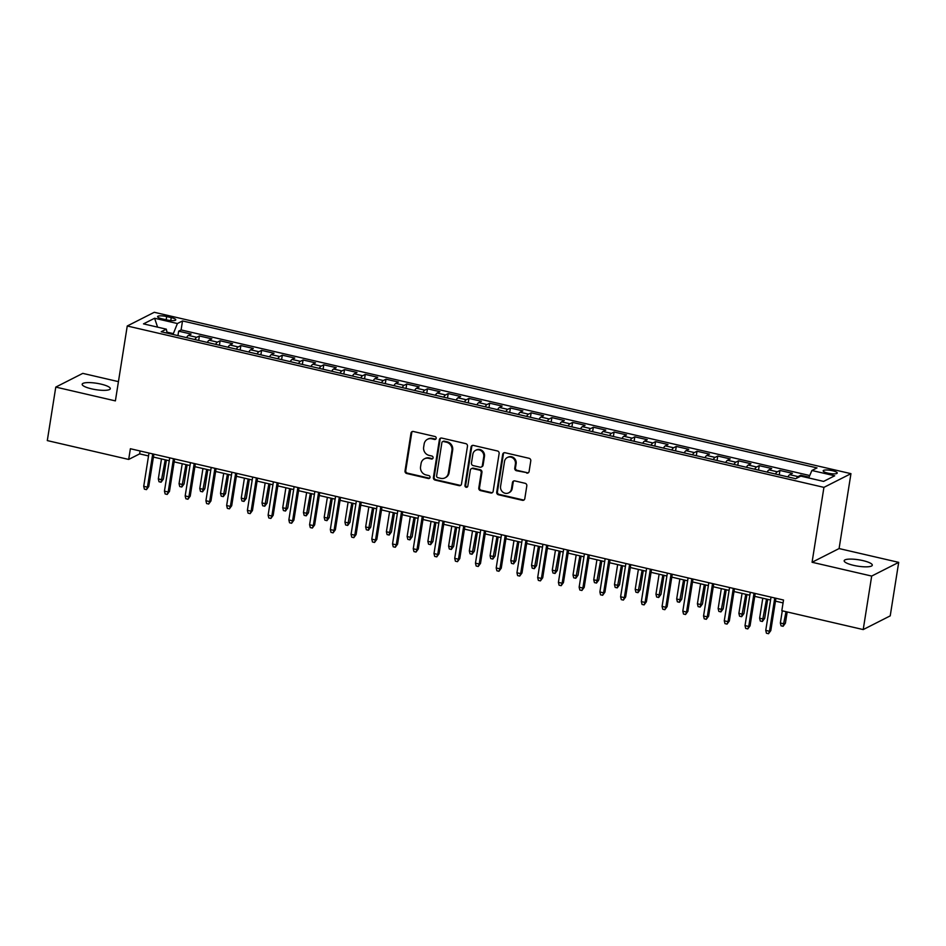 <?xml version="1.0" encoding="UTF-8"?>
<svg xmlns="http://www.w3.org/2000/svg" width="946" height="946" viewBox="0 0 946 946"><rect width="100%" height="100%" fill="white"/><g stroke="black" fill="none" stroke-linecap="round" stroke-linejoin="round"><path stroke-width="1.42" d="M436.189 438.305A1.525 1.419 -116.9 0 0 434.994 436.508L413.378 431.494A2.188 2.034 -116.9 0 0 411.002 433.126L405.018 470.942A2.188 2.034 -116.9 0 0 406.721 473.508L428.349 478.522A1.525 1.419 -116.9 0 0 430.004 477.375A1.525 1.419 -116.9 0 0 428.81 475.578L426.007 474.927A6.989 6.492 -116.9 0 1 420.568 466.697L421.065 463.552A6.989 6.492 -116.9 0 1 428.644 458.337L431.435 458.987A1.525 1.419 -116.9 0 0 433.091 457.84A1.525 1.419 -116.9 0 0 431.908 456.043L429.106 455.393A6.989 6.492 -116.9 0 1 423.654 447.162L424.151 444.017A6.989 6.492 -116.9 0 1 431.731 438.802L434.533 439.452A1.525 1.419 -116.9 0 0 436.189 438.305M862.906 560.6A14.237 3.216 9 0 0 844.175 560.742A14.237 3.216 9 0 0 853.564 565.341A14.237 3.216 9 0 0 872.295 565.2A14.237 3.216 9 0 0 862.906 560.6M100.915 384.1A14.237 3.216 9 0 0 82.172 384.253A14.237 3.216 9 0 0 91.561 388.841A14.237 3.216 9 0 0 110.304 388.7A14.237 3.216 9 0 0 100.915 384.1M832.539 470.741A7.119 1.608 9 0 0 823.174 470.812A7.119 1.608 9 0 0 827.868 473.118A7.119 1.608 9 0 0 837.234 473.035A7.119 1.608 9 0 0 832.539 470.741M526.733 473.106A2.188 2.034 -116.9 0 0 529.098 471.475L530.777 460.868A2.188 2.034 -116.9 0 0 529.074 458.302L505.058 452.732A2.188 2.034 -116.9 0 0 502.693 454.364L496.709 492.18A2.188 2.034 -116.9 0 0 498.412 494.746L522.429 500.316A2.188 2.034 -116.9 0 0 524.794 498.684L526.816 485.866A2.188 2.034 -116.9 0 0 525.113 483.3L514.837 480.911A2.188 2.034 -116.9 0 0 512.472 482.543L511.467 488.905A5.842 5.428 -116.9 0 1 502.834 492.133A5.842 5.428 -116.9 0 1 500.576 486.374L504.514 461.482A5.842 5.428 -116.9 0 1 513.158 458.254A5.842 5.428 -116.9 0 1 515.404 464.013L514.754 468.152A2.188 2.034 -116.9 0 0 516.457 470.73L527.466 472.74A2.188 2.034 -116.9 0 0 528.4 472.728M812.07 562.267L871.68 576.067L863.213 629.575L890.221 615.87L898.7 562.362L839.09 548.562L850.951 473.662L823.931 487.367L812.07 562.267L839.09 548.562M118.439 381.64L82.787 373.374L55.779 387.091L115.388 400.891L127.249 325.992L823.931 487.367M55.779 387.091L47.3 440.588L128.68 459.437L139.641 453.879L148.534 455.937M863.213 629.575L781.822 610.714L783.525 600.024L130.382 448.735L128.68 459.437M467.478 446.216A2.188 2.034 -116.9 0 0 465.775 443.639L441.77 438.081A2.188 2.034 -116.9 0 0 439.393 439.701L433.41 477.517A2.188 2.034 -116.9 0 0 435.113 480.083L459.129 485.653A2.188 2.034 -116.9 0 0 461.494 484.021L467.478 446.216M473.414 445.412L497.43 450.97A2.188 2.034 -116.9 0 1 499.133 453.536L493.138 491.352A2.188 2.034 -116.9 0 1 490.773 492.984L480.497 490.596A2.188 2.034 -116.9 0 1 478.794 488.03L481.218 472.693A2.188 2.034 -116.9 0 0 479.516 470.127L472.704 468.542A2.188 2.034 -116.9 0 0 470.339 470.174L467.809 486.138A1.525 1.419 -116.9 0 1 465.55 486.977A1.525 1.419 -116.9 0 1 464.959 485.475L471.049 447.032A2.188 2.034 -116.9 0 1 473.414 445.412M809.043 477.174L800.694 475.247L800.529 476.252M796.485 478.298A8.892 2.59 -77 0 1 798.022 476.595L789.733 474.679L792.393 473.319L779.953 470.446L779.244 474.904M775.46 474.029A8.892 2.59 -77 0 1 777.293 471.794L768.992 469.878L771.664 468.518L759.224 465.645L758.515 470.103M754.719 469.228A8.892 2.59 -77 0 1 756.552 466.993L748.262 465.065L750.923 463.717L738.483 460.832L737.774 465.302M733.99 464.427A8.892 2.59 -77 0 1 735.822 462.192L727.533 460.264L730.194 458.916L717.754 456.031L717.044 460.501M713.249 459.626A8.892 2.59 -77 0 1 715.081 457.391L706.792 455.464L709.453 454.115L697.013 451.23L696.315 455.7M692.519 454.825A8.892 2.59 -77 0 1 694.352 452.59L686.063 450.663L688.723 449.315L676.284 446.429L675.574 450.899M671.778 450.012A8.892 2.59 -77 0 1 673.623 447.777L665.322 445.862L667.994 444.514L655.543 441.628L654.845 446.098M651.049 445.211A8.892 2.59 -77 0 1 652.882 442.976L644.593 441.061L647.253 439.701L634.813 436.827L634.104 441.285M630.308 440.41A8.892 2.59 -77 0 1 632.153 438.175L623.852 436.26L626.524 434.9L614.084 432.026L613.375 436.484M609.579 435.609A8.892 2.59 -77 0 1 611.412 433.374L603.122 431.447L605.783 430.099L593.343 427.214L592.634 431.683M588.838 430.808A8.892 2.59 -77 0 1 590.682 428.573L582.381 426.646L585.054 425.298L572.614 422.413L571.904 426.883M568.108 426.007A8.892 2.59 -77 0 1 569.941 423.773L561.652 421.845L564.313 420.497L551.873 417.612L551.163 422.082M547.379 421.207A8.892 2.59 -77 0 1 549.212 418.972L540.911 417.044L543.583 415.696L531.144 412.811L530.434 417.281M526.638 416.394A8.892 2.59 -77 0 1 528.471 414.159L520.182 412.243L522.842 410.895L510.402 408.01L509.693 412.48M505.909 411.593A8.892 2.59 -77 0 1 507.742 409.358L499.441 407.442L502.113 406.082L489.673 403.209L488.964 407.667M485.168 406.792A8.892 2.59 -77 0 1 487.001 404.557L478.711 402.641L481.372 401.281L468.932 398.408L468.235 402.866M464.439 401.991A8.892 2.59 -77 0 1 466.272 399.756L457.982 397.828L460.643 396.48L448.203 393.595L447.493 398.065M443.698 397.19A8.892 2.59 -77 0 1 445.531 394.955L437.241 393.028L439.902 391.679L427.462 388.794L426.764 393.264M422.968 392.389A8.892 2.59 -77 0 1 424.801 390.154L416.512 388.227L419.173 386.879L406.733 383.993L406.023 388.463M402.227 387.588A8.892 2.59 -77 0 1 404.072 385.341L395.771 383.426L398.443 382.078L385.992 379.192L385.294 383.662M381.498 382.775A8.892 2.59 -77 0 1 383.331 380.54L375.042 378.625L377.702 377.277L365.262 374.391L364.553 378.861M360.757 377.974A8.892 2.59 -77 0 1 362.602 375.739L354.301 373.824L356.973 372.464L344.533 369.59L343.824 374.048M340.028 373.173A8.892 2.59 -77 0 1 341.861 370.938L333.571 369.023L336.232 367.663L323.792 364.789L323.083 369.247M319.299 368.372A8.892 2.59 -77 0 1 321.132 366.137L312.83 364.21L315.503 362.862L303.063 359.977L302.353 364.447M298.558 363.571A8.892 2.59 -77 0 1 300.39 361.337L292.101 359.409L294.762 358.061L282.322 355.176L281.612 359.646M277.828 358.771A8.892 2.59 -77 0 1 279.661 356.536L271.36 354.608L274.033 353.26L261.593 350.375L260.883 354.845M257.087 353.97A8.892 2.59 -77 0 1 258.92 351.723L250.631 349.807L253.292 348.459L240.852 345.574L240.142 350.044M236.358 349.157A8.892 2.59 -77 0 1 238.191 346.922L229.902 345.006L232.562 343.658L220.122 340.773L219.413 345.243M215.617 344.356A8.892 2.59 -77 0 1 217.45 342.121L209.161 340.205L211.821 338.845L199.381 335.972L196.721 337.32A8.892 2.59 103 0 0 194.888 339.555M198.684 340.43L199.381 335.972M162.144 318.861L166.709 319.914A6.894 1.561 9 0 0 175.779 319.854A6.894 1.561 9 0 0 171.238 317.62L166.673 316.567A6.894 1.561 9 0 0 157.604 316.638A6.894 1.561 9 0 0 162.144 318.861M850.951 473.662L154.269 312.286L127.249 325.992M808.712 477.955L811.893 470.493L817.001 467.903L182.519 320.942L177.41 323.532L172.988 334.482M811.893 470.493L834.703 475.779L823.599 481.408L800.789 476.122L795.681 478.711L161.198 331.75L166.307 329.161L143.496 323.875L154.6 318.246L177.41 323.532M809.741 475.531L181.1 329.929L178.652 331.171L191.092 334.044L188.431 335.404A8.892 2.59 103 0 0 186.587 337.639M217.45 342.121L220.122 340.773M238.191 346.922L240.852 345.574M258.92 351.723L261.593 350.375M279.661 356.536L282.322 355.176M300.39 361.337L303.063 359.977M321.132 366.137L323.792 364.789M341.861 370.938L344.533 369.59M362.602 375.739L365.262 374.391M383.331 380.54L385.992 379.192M404.072 385.341L406.733 383.993M424.801 390.154L427.462 388.794M445.531 394.955L448.203 393.595M466.272 399.756L468.932 398.408M487.001 404.557L489.673 403.209M507.742 409.358L510.402 408.01M528.471 414.159L531.144 412.811M549.212 418.972L551.873 417.612M569.941 423.773L572.614 422.413M590.682 428.573L593.343 427.214M611.412 433.374L614.084 432.026M632.153 438.175L634.813 436.827M652.882 442.976L655.543 441.628M673.623 447.777L676.284 446.429M694.352 452.59L697.013 451.23M715.081 457.391L717.754 456.031M735.822 462.192L738.483 460.832M756.552 466.993L759.224 465.645M777.293 471.794L779.953 470.446M798.022 476.595L800.694 475.247M173.13 333.571L166.969 332.141M871.68 576.067L898.7 562.362M153.429 457.072L169.263 460.737M174.159 461.873L189.992 465.538M194.9 466.674L210.733 470.351M215.629 471.486L231.463 475.152M236.37 476.287L252.204 479.953M257.099 481.088L272.933 484.754M277.828 485.889L293.674 489.555M298.569 490.69L314.403 494.356M319.299 495.491L335.144 499.157M340.04 500.292L355.873 503.97M360.769 505.105L376.614 508.771M381.51 509.906L397.344 513.572M402.239 514.707L418.073 518.373M422.98 519.508L438.814 523.173M443.709 524.309L459.543 527.974M464.451 529.11L480.284 532.775M485.18 533.911L501.013 537.588M505.921 538.723L521.754 542.389M526.65 543.524L542.484 547.19M547.379 548.325L563.225 551.991M568.12 553.126L583.954 556.792M588.85 557.927L604.695 561.593M609.591 562.728L625.424 566.394M630.32 567.529L646.165 571.207M651.061 572.342L666.895 576.008M671.79 577.143L687.624 580.809M692.531 581.944L708.365 585.609M713.26 586.745L729.094 590.41M734.001 591.546L749.835 595.211M754.731 596.347L770.564 600.024M775.46 601.148L783.063 602.909M140.091 450.982L139.641 453.879M177.943 335.629L178.652 331.171M181.1 329.929L182.519 320.942M167.194 333.146L166.307 329.161M209.161 340.205A8.892 2.59 103 0 0 207.328 342.44M229.902 345.006A8.892 2.59 103 0 0 228.057 347.241M250.631 349.807A8.892 2.59 103 0 0 248.798 352.042M271.36 354.608A8.892 2.59 103 0 0 269.527 356.843M292.101 359.409A8.892 2.59 103 0 0 290.268 361.644M312.83 364.21A8.892 2.59 103 0 0 310.998 366.457M333.571 369.023A8.892 2.59 103 0 0 331.739 371.258M354.301 373.824A8.892 2.59 103 0 0 352.468 376.059M375.042 378.625A8.892 2.59 103 0 0 373.209 380.86M395.771 383.426A8.892 2.59 103 0 0 393.938 385.661M416.512 388.227A8.892 2.59 103 0 0 414.667 390.462M437.241 393.028A8.892 2.59 103 0 0 435.408 395.262M457.982 397.828A8.892 2.59 103 0 0 456.138 400.075M478.711 402.641A8.892 2.59 103 0 0 476.879 404.876M499.441 407.442A8.892 2.59 103 0 0 497.608 409.677M520.182 412.243A8.892 2.59 103 0 0 518.349 414.478M540.911 417.044A8.892 2.59 103 0 0 539.078 419.279M561.652 421.845A8.892 2.59 103 0 0 559.819 424.08M582.381 426.646A8.892 2.59 103 0 0 580.548 428.881M603.122 431.447A8.892 2.59 103 0 0 601.289 433.694M623.852 436.26A8.892 2.59 103 0 0 622.019 438.495M644.593 441.061A8.892 2.59 103 0 0 642.748 443.296M665.322 445.862A8.892 2.59 103 0 0 663.489 448.097M686.063 450.663A8.892 2.59 103 0 0 684.218 452.898M706.792 455.464A8.892 2.59 103 0 0 704.959 457.698M727.533 460.264A8.892 2.59 103 0 0 725.688 462.499M748.262 465.065A8.892 2.59 103 0 0 746.429 467.312M768.992 469.878A8.892 2.59 103 0 0 767.159 472.113M789.733 474.679A8.892 2.59 103 0 0 787.9 476.914M157.592 327.139L154.6 318.246M435.787 439.098A1.525 1.419 -116.9 0 1 435.266 439.074L432.464 438.436A6.989 6.492 -116.9 0 0 428.242 438.92L427.509 439.287M424.411 458.822L425.144 458.455A6.989 6.492 -116.9 0 1 429.366 457.97L432.168 458.609A1.525 1.419 -116.9 0 0 432.7 458.633M412.432 431.506A2.188 2.034 -116.9 0 0 411.735 432.76L405.751 470.564A2.188 2.034 -116.9 0 0 407.454 473.142L429.07 478.144A1.525 1.419 -116.9 0 0 429.602 478.168M440.824 438.081A2.188 2.034 -116.9 0 0 440.127 439.334L434.143 477.139A2.188 2.034 -116.9 0 0 435.846 479.717L459.862 485.274A2.188 2.034 -116.9 0 0 460.797 485.274M443.532 441.534A1.525 1.419 -116.9 0 0 441.877 442.681L436.626 475.862A1.525 1.419 -116.9 0 0 437.821 477.659L440.765 478.345A6.989 6.492 -116.9 0 0 448.345 473.13L451.94 450.45A6.989 6.492 -116.9 0 0 446.488 442.22L443.532 441.534L444.265 441.167A1.525 1.419 -116.9 0 0 443.343 441.274L442.61 441.64M444.987 477.86L445.72 477.482A6.989 6.492 -116.9 0 0 449.078 472.764L448.345 473.13M444.265 441.167L447.222 441.853A6.989 6.492 -116.9 0 1 452.673 450.083L449.078 472.764M471.38 468.696L472.113 468.329A2.188 2.034 -116.9 0 1 473.438 468.175L480.249 469.748A2.188 2.034 -116.9 0 1 481.952 472.326L479.527 487.651A2.188 2.034 -116.9 0 0 481.23 490.229L491.506 492.606A2.188 2.034 -116.9 0 0 492.44 492.606M472.48 445.412A2.188 2.034 -116.9 0 0 471.77 446.666L465.692 485.109A1.525 1.419 -116.9 0 0 467.407 486.93M483.737 456.788A5.842 5.428 -116.9 0 0 475.661 450.308A5.842 5.428 -116.9 0 0 472.858 454.257L471.463 463.032A2.188 2.034 -116.9 0 0 473.166 465.598L479.989 467.182A2.188 2.034 -116.9 0 0 482.354 465.55L483.737 456.788L484.47 456.41A5.842 5.428 -116.9 0 0 476.382 449.941L475.661 450.308M481.301 467.028L482.034 466.662A2.188 2.034 -116.9 0 0 483.087 465.184L482.354 465.55M484.47 456.41L483.087 465.184M507.316 457.533L508.049 457.166A5.842 5.428 -116.9 0 1 516.138 463.635L515.475 467.785A2.188 2.034 -116.9 0 0 517.178 470.363L527.466 472.74M508.664 492.842L509.397 492.476A5.842 5.428 -116.9 0 0 512.2 488.526L511.467 488.905M513.903 480.923A2.188 2.034 -116.9 0 0 513.205 482.176L512.2 488.526M504.123 452.744A2.188 2.034 -116.9 0 0 503.426 453.997L497.43 491.802A2.188 2.034 -116.9 0 0 499.133 494.38L523.15 499.937A2.188 2.034 -116.9 0 0 524.084 499.937M163.362 479.114L161.068 482.224L158.999 481.739L158.325 478.913L162.05 479.776L163.362 479.114L166.378 460.075M161.068 482.224L165.219 459.803M158.325 478.913L161.482 458.94M152.72 453.914L147.446 487.19L148.758 486.528L146.464 489.626L147.446 487.19L143.721 486.327L148.983 453.051M148.758 486.528L153.879 454.175M146.464 489.626L144.395 489.153L143.721 486.327M184.103 483.914L181.809 487.024L179.74 486.551L179.054 483.725L182.791 484.589L184.103 483.914L187.119 464.876M181.809 487.024L185.948 464.604M179.054 483.725L182.223 463.741M204.833 488.715L202.539 491.825L200.469 491.352L199.783 488.526L203.52 489.389L204.833 488.715L207.848 469.677M202.539 491.825L206.689 469.405M199.783 488.526L202.952 468.542M225.574 493.528L223.28 496.626L221.21 496.153L220.524 493.327L224.261 494.19L225.574 493.528L228.589 474.478M223.28 496.626L227.418 474.206M220.524 493.327L223.694 473.343M246.303 498.329L244.009 501.439L241.94 500.954L241.254 498.128L244.99 498.991L246.303 498.329L249.318 479.279M244.009 501.439L248.159 479.019M241.254 498.128L244.423 478.156M173.449 458.715L168.187 491.991L169.5 491.329L167.206 494.439L168.187 491.991L164.45 491.128L169.724 457.852M169.5 491.329L174.62 458.987M167.206 494.439L165.136 493.954L164.45 491.128M194.19 463.516L188.916 496.792L190.229 496.13L187.935 499.24L188.916 496.792L185.18 495.929L190.453 462.653M190.229 496.13L195.349 463.788M187.935 499.24L185.865 498.755L185.18 495.929M214.919 468.317L209.657 501.593L210.97 500.931L208.676 504.041L209.657 501.593L205.921 500.73L211.195 467.454M210.97 500.931L216.09 468.589M208.676 504.041L206.595 503.556L205.921 500.73M235.66 473.118L230.386 506.406L231.699 505.732L229.405 508.842L230.386 506.406L226.65 505.531L231.924 472.255M231.699 505.732L236.819 473.39M229.405 508.842L227.336 508.357L226.65 505.531M267.044 503.13L264.75 506.24L262.669 505.755L261.995 502.929L265.72 503.792L267.044 503.13L270.059 484.092M264.75 506.24L268.889 483.82M261.995 502.929L265.152 482.957M256.39 477.919L251.116 511.207L252.44 510.533L250.146 513.643L251.116 511.207L247.391 510.343L252.665 477.056M252.44 510.533L257.56 478.191M250.146 513.643L248.065 513.17L247.391 510.343M287.773 507.931L285.479 511.041L283.41 510.556L282.724 507.73L286.461 508.593L287.773 507.931L290.789 488.893M285.479 511.041L289.63 488.621M282.724 507.73L285.893 487.758M308.514 512.732L306.22 515.842L304.139 515.357L303.465 512.531L307.19 513.406L308.514 512.732L311.53 493.694M306.22 515.842L310.359 493.422M303.465 512.531L306.622 492.559M329.243 517.533L326.949 520.643L324.88 520.17L324.194 517.344L327.931 518.207L329.243 517.533L332.259 498.495M326.949 520.643L331.088 498.223M324.194 517.344L327.363 497.36M349.973 522.334L347.69 525.444L345.609 524.971L344.935 522.145L348.66 523.008L349.973 522.334L352.988 503.296M347.69 525.444L351.829 503.024M344.935 522.145L348.093 502.16M370.714 527.147L368.42 530.245L366.35 529.772L365.664 526.946L369.401 527.809L370.714 527.147L373.729 508.097M368.42 530.245L372.558 507.825M365.664 526.946L368.834 506.961M277.131 482.72L271.857 516.008L273.169 515.334L270.875 518.443L271.857 516.008L268.12 515.144L273.394 481.857M273.169 515.334L278.29 482.992M270.875 518.443L268.806 517.97L268.12 515.144M297.86 487.533L292.586 520.808L293.899 520.146L291.616 523.256L292.586 520.808L288.861 519.945L294.123 486.67M293.899 520.146L299.031 487.793M291.616 523.256L289.535 522.771L288.861 519.945M318.601 492.334L313.327 525.609L314.64 524.947L312.346 528.057L313.327 525.609L309.59 524.746L314.864 491.471M314.64 524.947L319.76 492.606M312.346 528.057L310.276 527.572L309.59 524.746M339.33 497.135L334.056 530.41L335.369 529.748L333.087 532.858L334.056 530.41L330.331 529.547L335.594 496.272M335.369 529.748L340.501 497.407M333.087 532.858L331.005 532.373L330.331 529.547M360.059 501.936L354.797 535.211L356.11 534.549L353.816 537.659L354.797 535.211L351.061 534.348L356.335 501.073M356.11 534.549L361.23 502.208M353.816 537.659L351.746 537.174L351.061 534.348M391.443 531.948L389.161 535.058L387.08 534.573L386.406 531.747L390.13 532.61L391.443 531.948L394.458 512.898M389.161 535.058L393.3 512.637M386.406 531.747L389.563 511.774M380.8 506.737L375.527 540.024L376.839 539.35L374.545 542.46L375.527 540.024L371.802 539.149L377.064 505.874M376.839 539.35L381.971 507.009M374.545 542.46L372.476 541.975L371.802 539.149M412.184 536.749L409.89 539.859L407.821 539.374L407.135 536.548L410.871 537.411L412.184 536.749L415.199 517.71M409.89 539.859L414.029 517.438M407.135 536.548L410.304 516.575M401.53 511.538L396.268 544.825L397.58 544.151L395.286 547.261L396.268 544.825L392.531 543.962L397.805 510.674M397.58 544.151L402.7 511.81M395.286 547.261L393.217 546.788L392.531 543.962M432.913 541.55L430.619 544.66L428.55 544.175L427.876 541.349L431.601 542.212L432.913 541.55L435.929 522.511M430.619 544.66L434.77 522.239M427.876 541.349L431.033 521.376M422.271 516.35L416.997 549.626L418.309 548.964L416.015 552.062L416.997 549.626L413.26 548.763L418.534 515.475M418.309 548.964L423.43 516.611M416.015 552.062L413.946 551.589L413.26 548.763M453.654 546.35L451.36 549.46L449.291 548.976L448.605 546.149L452.342 547.025L453.654 546.35L456.67 527.312M451.36 549.46L455.499 527.04M448.605 546.149L451.774 526.177M443 521.151L437.738 554.427L439.05 553.765L436.756 556.875L437.738 554.427L434.001 553.564L439.275 520.288M439.05 553.765L444.171 521.412M436.756 556.875L434.675 556.39L434.001 553.564M474.384 551.151L472.089 554.261L470.02 553.788L469.334 550.962L473.071 551.825L474.384 551.151L477.399 532.113M472.089 554.261L476.24 531.841M469.334 550.962L472.503 530.978M463.741 525.952L458.467 559.228L459.78 558.566L457.486 561.676L458.467 559.228L454.73 558.365L460.004 525.089M459.78 558.566L464.9 526.224M457.486 561.676L455.416 561.191L454.73 558.365M495.125 555.952L492.831 559.062L490.749 558.589L490.075 555.763L493.812 556.626L495.125 555.952L498.14 536.914M492.831 559.062L496.969 536.642M490.075 555.763L493.233 535.779M484.47 530.753L479.196 564.029L480.521 563.367L478.227 566.477L479.196 564.029L475.471 563.166L480.745 529.89M480.521 563.367L485.641 531.025M478.227 566.477L476.145 565.992L475.471 563.166M515.854 560.765L513.56 563.863L511.49 563.39L510.805 560.564L514.541 561.427L515.854 560.765L518.869 541.715M513.56 563.863L517.71 541.455M510.805 560.564L513.974 540.58M536.595 565.566L534.301 568.676L532.22 568.191L531.546 565.365L535.27 566.228L536.595 565.566L539.61 546.516M534.301 568.676L538.44 546.256M531.546 565.365L534.703 545.393M557.324 570.367L555.03 573.477L552.961 572.992L552.275 570.166L556.012 571.029L557.324 570.367L560.339 551.329M555.03 573.477L559.169 551.057M552.275 570.166L555.444 550.194M578.065 575.168L575.771 578.278L573.69 577.793L573.016 574.967L576.741 575.83L578.065 575.168L581.081 556.13M575.771 578.278L579.91 555.858M573.016 574.967L576.173 554.995M598.794 579.969L596.5 583.079L594.431 582.594L593.745 579.768L597.482 580.643L598.794 579.969L601.81 560.931M596.5 583.079L600.639 560.659M593.745 579.768L596.914 559.796M619.524 584.77L617.241 587.88L615.16 587.407L614.486 584.581L618.211 585.444L619.524 584.77L622.539 565.732M617.241 587.88L621.38 565.46M614.486 584.581L617.643 564.596M640.265 589.571L637.971 592.681L635.901 592.208L635.215 589.382L638.952 590.245L640.265 589.571L643.28 570.533M637.971 592.681L642.109 570.261M635.215 589.382L638.384 569.397M660.994 594.384L658.7 597.482L656.63 597.009L655.956 594.183L659.681 595.046L660.994 594.384L664.009 575.334M658.7 597.482L662.85 575.073M655.956 594.183L659.114 574.198M681.735 599.185L679.441 602.295L677.371 601.81L676.686 598.984L680.422 599.847L681.735 599.185L684.75 580.146M679.441 602.295L683.58 579.874M676.686 598.984L679.855 579.011M702.464 603.986L700.17 607.096L698.101 606.611L697.415 603.785L701.152 604.648L702.464 603.986L705.48 584.947M700.17 607.096L704.321 584.675M697.415 603.785L700.584 583.812M723.205 608.786L720.911 611.896L718.842 611.412L718.156 608.585L721.893 609.449L723.205 608.786L726.221 589.748M720.911 611.896L725.05 589.476M718.156 608.585L721.325 588.613M743.934 613.587L741.64 616.697L739.571 616.213L738.885 613.386L742.622 614.261L743.934 613.587L746.95 594.549M741.64 616.697L745.791 594.277M738.885 613.386L742.054 593.414M764.675 618.388L762.381 621.498L760.3 621.025L759.626 618.199L763.351 619.062L764.675 618.388L767.691 599.35M762.381 621.498L766.52 599.078M759.626 618.199L762.783 598.215M785.405 623.189L783.111 626.299L781.041 625.826L780.355 623L784.092 623.863L785.405 623.189L787.19 611.956M783.111 626.299L786.02 611.695M780.355 623L782.283 610.82M505.211 535.554L499.937 568.83L501.25 568.168L498.956 571.278L499.937 568.83L496.201 567.967L501.475 534.691M501.25 568.168L506.37 535.826M498.956 571.278L496.887 570.793L496.201 567.967M525.941 540.355L520.667 573.643L521.991 572.969L519.697 576.079L520.667 573.643L516.942 572.779L522.216 539.492M521.991 572.969L527.111 540.627M519.697 576.079L517.616 575.594L516.942 572.779M546.682 545.156L541.408 578.444L542.72 577.77L540.426 580.879L541.408 578.444L537.671 577.58L542.945 544.293M542.72 577.77L547.84 545.428M540.426 580.879L538.357 580.406L537.671 577.58M567.411 549.969L562.137 583.244L563.449 582.582L561.167 585.68L562.137 583.244L558.412 582.381L563.674 549.094M563.449 582.582L568.581 550.229M561.167 585.68L559.086 585.207L558.412 582.381M588.152 554.77L582.878 588.045L584.19 587.383L581.896 590.493L582.878 588.045L579.141 587.182L584.415 553.907M584.19 587.383L589.311 555.042M581.896 590.493L579.827 590.008L579.141 587.182M608.881 559.571L603.607 592.846L604.92 592.184L602.637 595.294L603.607 592.846L599.882 591.983L605.144 558.708M604.92 592.184L610.052 559.843M602.637 595.294L600.556 594.809L599.882 591.983M629.61 564.372L624.348 597.647L625.661 596.985L623.367 600.095L624.348 597.647L620.611 596.784L625.885 563.509M625.661 596.985L630.781 564.644M623.367 600.095L621.297 599.61L620.611 596.784M650.351 569.173L645.077 602.448L646.39 601.786L644.096 604.896L645.077 602.448L641.341 601.585L646.615 568.31M646.39 601.786L651.51 569.445M644.096 604.896L642.027 604.411L641.341 601.585M671.081 573.974L665.818 607.261L667.131 606.587L664.837 609.697L665.818 607.261L662.082 606.398L667.356 573.11M667.131 606.587L672.251 574.246M664.837 609.697L662.768 609.212L662.082 606.398M691.822 578.775L686.548 612.062L687.86 611.388L685.566 614.498L686.548 612.062L682.811 611.199L688.085 577.911M687.86 611.388L692.98 579.047M685.566 614.498L683.497 614.025L682.811 611.199M712.551 583.587L707.277 616.863L708.601 616.201L706.307 619.299L707.277 616.863L703.552 616L708.826 582.712M708.601 616.201L713.722 583.848M706.307 619.299L704.226 618.826L703.552 616M733.292 588.388L728.018 621.664L729.331 621.002L727.036 624.112L728.018 621.664L724.281 620.801L729.555 587.525M729.331 621.002L734.451 588.66M727.036 624.112L724.967 623.627L724.281 620.801M754.021 593.189L748.747 626.465L750.072 625.803L747.778 628.913L748.747 626.465L745.022 625.602L750.296 592.326M750.072 625.803L755.192 593.461M747.778 628.913L745.696 628.428L745.022 625.602M774.762 597.99L769.488 631.266L770.801 630.604L768.507 633.714L769.488 631.266L765.752 630.403L771.025 597.127M770.801 630.604L775.921 598.262M768.507 633.714L766.437 633.229L765.752 630.403M196.721 337.32L188.431 335.404M166.165 319.795L166.673 316.567M170.777 320.564L171.238 317.62M432.464 438.436L431.731 438.802M432.168 458.609L431.435 458.987M429.366 457.97L428.644 458.337M429.07 478.144L428.349 478.522M407.454 473.142L406.721 473.508M405.751 470.564L405.018 470.942M411.735 432.76L411.002 433.126M435.266 439.074L434.533 439.452M459.862 485.274L459.129 485.653M435.846 479.717L435.113 480.083M434.143 477.139L433.41 477.517M440.127 439.334L439.393 439.701M452.673 450.083L451.94 450.45M447.222 441.853L446.488 442.22M491.506 492.606L490.773 492.984M481.23 490.229L480.497 490.596M479.527 487.651L478.794 488.03M481.952 472.326L481.218 472.693M480.249 469.748L479.516 470.127M473.438 468.175L472.704 468.542M465.692 485.109L464.959 485.475M471.77 446.666L471.049 447.032M517.178 470.363L516.457 470.73M515.475 467.785L514.754 468.152M516.138 463.635L515.404 464.013M513.205 482.176L512.472 482.543M523.15 499.937L522.429 500.316M499.133 494.38L498.412 494.746M497.43 491.802L496.709 492.18M503.426 453.997L502.693 454.364"/></g></svg>
